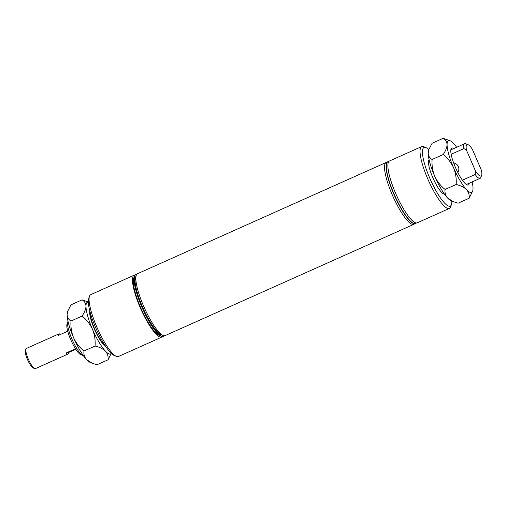 <?xml version="1.0" encoding="UTF-8"?>
<svg xmlns="http://www.w3.org/2000/svg" width="507" height="507" viewBox="0 0 507 507"><rect width="100%" height="100%" fill="white"/><g stroke="black" fill="none" stroke-linecap="round" stroke-linejoin="round"><path stroke-width="0.76" d="M453.904 163.66A6.35 6.173 79.3 0 1 454.526 163.064M457.865 172.576A6.35 6.173 -100.7 0 0 453.6 162.836M428.827 149.673A32.118 7.282 65.9 0 0 425.905 147.594A32.118 7.282 65.9 0 0 429.771 178.179A32.118 7.282 65.9 0 0 451.42 204.619A32.118 7.282 65.9 0 0 451.813 201.057M451.42 204.619L450.634 206.856A33.887 7.681 -114.1 0 1 449.386 208.434A33.887 7.681 -114.1 0 1 427.794 178.958A33.887 7.681 -114.1 0 1 421.704 146.567A33.887 7.681 -114.1 0 1 423.719 146.688L425.905 147.594M116.407 356.389L114.214 355.483A32.118 7.282 -114.1 0 1 95.665 327.661A32.118 7.282 -114.1 0 1 88.706 298.458L89.492 296.215A33.887 7.681 65.9 0 0 96.831 327.034A33.887 7.681 65.9 0 0 116.407 356.389A33.887 7.681 65.9 0 0 118.423 356.503L161.815 337.092A33.887 7.681 -114.1 0 1 140.224 307.616A33.887 7.681 -114.1 0 1 134.133 275.225A33.887 7.681 -114.1 0 1 135.008 275.067M82.869 355.496L80.676 354.589A17.2 3.898 -114.1 0 1 70.746 339.69A17.2 3.898 -114.1 0 1 67.019 324.055L67.805 321.818A18.968 4.297 65.9 0 0 71.912 339.063A18.968 4.297 65.9 0 0 82.869 355.496A18.968 4.297 65.9 0 0 83.351 355.635M416.355 222.979A33.887 7.681 -114.1 0 1 415.658 223.524A33.887 7.681 -114.1 0 1 394.072 194.048A33.887 7.681 -114.1 0 1 387.982 161.657A33.887 7.681 -114.1 0 1 388.856 161.499M415.658 223.524L415.436 223.625A33.887 7.681 -114.1 0 1 393.844 194.149A33.887 7.681 -114.1 0 1 387.754 161.758L387.982 161.657M449.386 208.434L417.229 222.82A33.887 7.681 -114.1 0 1 395.644 193.344A33.887 7.681 -114.1 0 1 389.553 160.953L421.704 146.567M444.481 194.137A18.905 4.284 -114.1 0 1 432.794 177.615A18.905 4.284 -114.1 0 1 429.093 159.749M414.561 223.783A33.887 7.681 -114.1 0 1 413.858 224.328A33.887 7.681 -114.1 0 1 392.272 194.853A33.887 7.681 -114.1 0 1 386.182 162.462A33.887 7.681 -114.1 0 1 387.056 162.303M413.858 224.328L165.187 335.583A33.887 7.681 -114.1 0 1 163.172 335.463L160.985 334.557A32.118 7.282 -114.1 0 1 142.429 306.735A32.118 7.282 -114.1 0 1 135.47 277.532L136.256 275.295A33.887 7.681 -114.1 0 1 137.505 273.717L386.182 162.462M163.172 335.463A33.887 7.681 -114.1 0 1 143.595 306.108A33.887 7.681 -114.1 0 1 136.256 275.295M164.312 335.742A33.887 7.681 -114.1 0 1 163.615 336.287L163.387 336.388A33.887 7.681 -114.1 0 1 161.378 336.268L159.185 335.361A32.118 7.282 -114.1 0 1 140.629 307.54A32.118 7.282 -114.1 0 1 133.671 278.337L134.456 276.1A33.887 7.681 -114.1 0 1 135.711 274.521L135.933 274.42A33.887 7.681 -114.1 0 1 136.808 274.262M161.378 336.268A33.887 7.681 -114.1 0 1 141.802 306.912A33.887 7.681 -114.1 0 1 134.456 276.1M104.512 344.633A18.905 4.284 -114.1 0 1 94.638 328.904A18.905 4.284 -114.1 0 1 90.322 312.92M104.562 344.716A18.968 4.297 -114.1 0 1 94.619 328.904A18.968 4.297 -114.1 0 1 90.297 312.825M162.513 336.547A33.887 7.681 -114.1 0 1 161.815 337.092M163.615 336.287A33.887 7.681 -114.1 0 1 142.023 306.811A33.887 7.681 -114.1 0 1 135.933 274.42M466.478 150.161L475.724 171.524A17.2 3.898 65.9 0 0 481.65 175.194A17.2 3.898 65.9 0 0 481.504 170.441L472.258 149.077A17.2 3.898 65.9 0 0 467.993 144.666A17.2 3.898 65.9 0 0 466.478 150.161L463.918 148.595A18.968 4.297 -114.1 0 1 464.672 143.69A18.968 4.297 -114.1 0 1 465.8 143.76L467.993 144.666M451.154 154.305L463.918 148.595M462.409 180.2L475.135 174.503A18.968 4.297 -114.1 0 0 480.167 178.318L466.674 184.352A18.968 4.297 65.9 0 1 466.256 184.44M481.65 175.194L480.864 177.437A18.968 4.297 -114.1 0 1 480.167 178.318M475.724 171.524L475.135 174.503M134.133 275.225L90.74 294.637A33.887 7.681 65.9 0 0 89.492 296.215M68.02 321.368A18.968 4.297 65.9 0 0 67.805 321.818M26.446 348.436A11.053 2.503 65.9 0 0 26.32 348.48A11.053 2.503 65.9 0 0 25.914 348.993A11.053 2.503 65.9 0 0 28.544 359.59A11.053 2.503 65.9 0 0 34.691 368.614A11.053 2.503 65.9 0 0 35.217 368.697A11.053 2.503 65.9 0 0 35.344 368.652L67.951 354.07A11.053 2.503 65.9 0 0 68.496 352.555L75.803 349.279M75.48 348.778L65.999 353.024A11.053 2.503 65.9 0 0 67.818 354.108A11.053 2.503 65.9 0 0 67.951 354.07M60.415 334.493A11.053 2.503 65.9 0 0 59.053 333.853A11.053 2.503 65.9 0 0 58.92 333.891A11.053 2.503 65.9 0 0 58.375 335.406L67.729 331.223M34.691 368.614L33.126 367.968A9.785 2.218 -114.1 0 1 27.682 359.976A9.785 2.218 -114.1 0 1 25.35 350.591L25.914 348.993M65.999 353.024L68.496 352.555M105.564 346.256A20.229 4.588 -114.1 0 1 94.334 328.961A20.229 4.588 -114.1 0 1 89.815 311.051M108.035 359.805L96.938 364.767L92.128 363.189L86.564 359.628C84.435 357.143 83.573 354.266 83.978 351.002L95.069 346.034C99.524 347.092 102.984 348.803 105.45 351.18C107.579 353.664 108.441 356.535 108.035 359.805L111.299 353.398M83.978 351.002C79.504 347.396 76.044 342.986 73.597 337.757C71.462 332.383 70.593 326.812 71.005 321.026L82.102 316.064C86.57 319.663 90.031 324.074 92.483 329.309C94.619 334.677 95.481 340.254 95.069 346.034M71.005 321.026C68.572 319.594 67.266 317.471 67.108 314.663L67.811 310.994L70.999 304.821L82.09 299.852C84.53 301.291 85.829 303.408 85.994 306.215C85.848 309.131 84.549 312.413 82.102 316.064M88.313 302.014L82.09 299.852M67.811 310.994L67.456 312.001A28.322 6.42 65.9 0 0 67.108 314.663A28.322 6.42 65.9 0 0 73.597 337.757A28.322 6.42 65.9 0 0 86.564 359.628A28.322 6.42 65.9 0 0 89.961 362.29L92.027 363.145M88.313 302.115A28.322 6.42 65.9 0 0 85.994 306.215A28.322 6.42 65.9 0 0 92.483 329.309A28.322 6.42 65.9 0 0 105.45 351.18A28.322 6.42 65.9 0 0 111.223 353.328M469.254 183.198A20.229 4.588 -114.1 0 1 467.112 184.935A20.229 4.588 -114.1 0 1 455.425 167.411A20.229 4.588 -114.1 0 1 451.04 149.014A20.229 4.588 -114.1 0 1 453.765 148.57M464.672 143.69L451.179 149.73A18.968 4.297 65.9 0 0 450.837 149.977M469.127 198.256L458.03 203.218L453.22 201.64L447.656 198.079C445.526 195.594 444.664 192.717 445.07 189.453L456.167 184.485C460.616 185.543 464.076 187.254 466.541 189.631C468.671 192.115 469.533 194.986 469.127 198.256L472.663 191.069A28.322 6.42 65.9 0 0 473.018 188.408A28.322 6.42 -114.1 0 0 472.15 181.905M445.07 189.453C440.602 185.847 437.142 181.436 434.689 176.208C432.553 170.834 431.691 165.257 432.097 159.477L443.194 154.515C447.662 158.114 451.122 162.525 453.575 167.76C455.711 173.128 456.573 178.705 456.167 184.485M432.097 159.477C429.663 158.045 428.364 155.922 428.2 153.114L428.909 149.445L432.091 143.272L443.188 138.303C445.621 139.742 446.921 141.859 447.085 144.666C446.94 147.581 445.64 150.864 443.194 154.515M456.661 147.277A28.322 6.42 65.9 0 0 453.562 143.449A28.322 6.42 65.9 0 0 450.165 140.781L443.188 138.303M428.903 149.445L428.554 150.452A28.322 6.42 65.9 0 0 428.2 153.114A28.322 6.42 65.9 0 0 434.689 176.208A28.322 6.42 65.9 0 0 447.656 198.079A28.322 6.42 65.9 0 0 451.053 200.74L453.119 201.596M450.165 140.781A28.322 6.42 65.9 0 0 447.085 144.666A28.322 6.42 65.9 0 0 453.575 167.76A28.322 6.42 65.9 0 0 466.541 189.631A28.322 6.42 65.9 0 0 472.663 191.069M58.92 333.891L26.32 348.48"/></g></svg>
